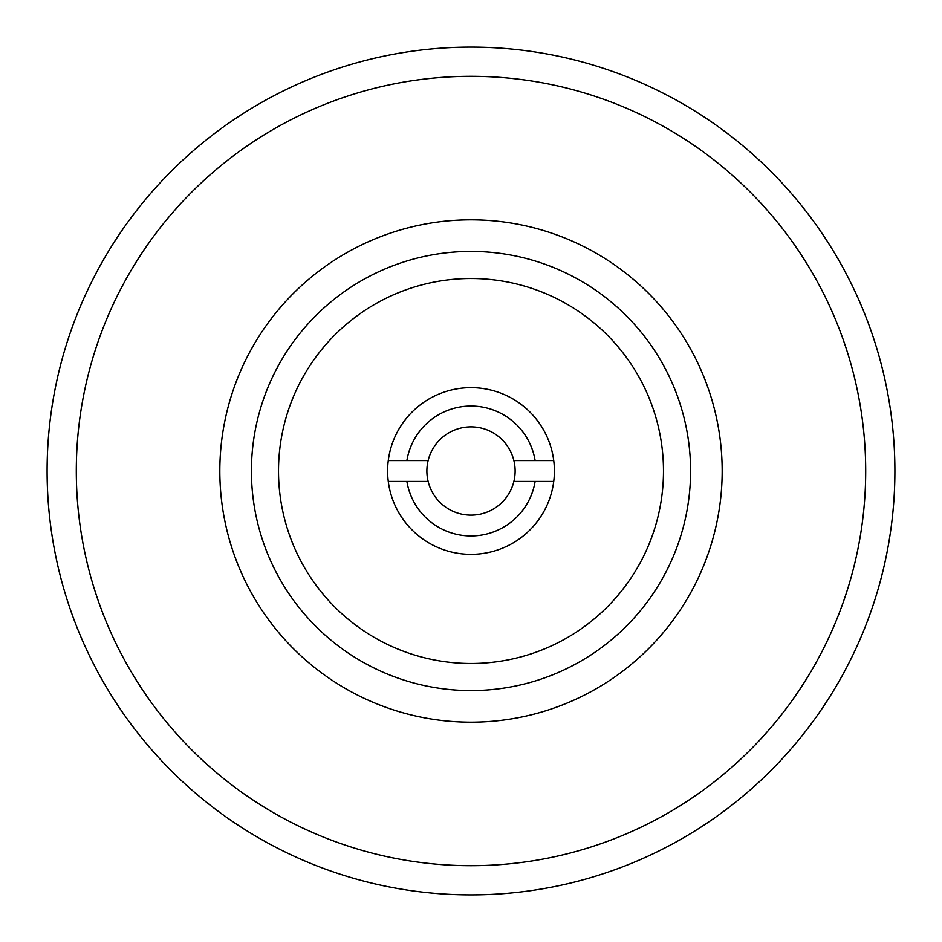 <?xml version="1.0" encoding="UTF-8"?>
<svg xmlns="http://www.w3.org/2000/svg" width="942" height="942" viewBox="0 0 942 942"><rect width="100%" height="100%" fill="white"/><g stroke="black" fill="none" stroke-linecap="round" stroke-linejoin="round"><path stroke-width="1.41" d="M428.127 481.421A44.121 44.121 0 0 0 513.873 481.421L553.731 481.421A83.391 83.391 0 0 1 388.269 481.421L428.127 481.421A44.121 44.121 0 0 1 428.127 460.579L406.873 460.579A64.974 64.974 0 0 1 535.127 460.579L513.873 460.579A44.121 44.121 0 0 0 428.127 460.579M406.873 460.579L388.269 460.579A83.391 83.391 0 0 1 553.731 460.579L535.127 460.579M553.731 481.421A83.391 83.391 0 0 0 553.731 460.579M535.127 481.421A64.974 64.974 0 0 1 406.873 481.421M47.1 471A423.9 423.9 0 0 1 471 47.1A423.9 423.9 0 0 1 894.9 471A423.9 423.9 0 0 1 471 894.9A423.9 423.9 0 0 1 47.1 471M76.302 471A394.698 394.698 0 0 1 471 76.302A394.698 394.698 0 0 1 865.698 471A394.698 394.698 0 0 1 471 865.698A394.698 394.698 0 0 1 76.302 471M722.173 471A251.173 251.173 0 0 1 471 722.173A251.173 251.173 0 0 1 219.827 471A251.173 251.173 0 0 1 471 219.827A251.173 251.173 0 0 1 722.173 471M690.58 471A219.58 219.58 0 0 1 471 690.58A219.58 219.58 0 0 1 251.42 471A219.58 219.58 0 0 1 471 251.42A219.58 219.58 0 0 1 690.58 471M663.486 471A192.486 192.486 0 0 1 471 663.486A192.486 192.486 0 0 1 278.514 471A192.486 192.486 0 0 1 471 278.514A192.486 192.486 0 0 1 663.486 471M513.873 460.579A44.121 44.121 0 0 1 513.873 481.421M388.269 460.579A83.391 83.391 0 0 0 388.269 481.421"/></g></svg>

